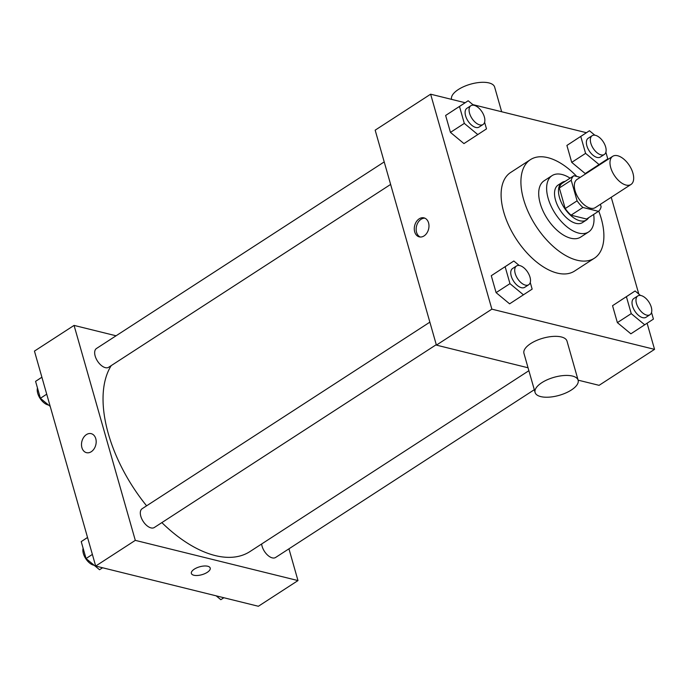 <?xml version="1.0" encoding="UTF-8"?>
<svg xmlns="http://www.w3.org/2000/svg" width="689" height="689" viewBox="0 0 689 689"><rect width="100%" height="100%" fill="white"/><g stroke="black" fill="none" stroke-linecap="round" stroke-linejoin="round"><path stroke-width="1.03" d="M626.008 185.057A16.786 9 -123 0 1 612.185 171.518A16.786 9 -123 0 1 612.693 156.317A16.786 9 -123 0 1 629.384 165.506A16.786 9 -123 0 1 630.96 184.488A16.786 9 -123 0 1 626.008 185.057M630.96 184.488L595.305 207.604A16.786 9 -123 0 1 590.344 208.181A16.786 9 -123 0 1 576.529 194.642A16.786 9 -123 0 1 577.038 179.441L612.693 156.317M598.474 211.325L586.589 219.033L571.026 215.183L582.911 207.475L598.474 211.325A21.66 11.618 -123 0 0 601.118 206.778L600.412 204.297M580.319 177.314L573.868 175.721A21.66 11.618 -123 0 0 571.224 180.268L577.089 200.835A21.66 11.618 -123 0 0 582.911 207.475M571.224 180.268L559.339 187.976L565.204 208.543L577.089 200.835M571.026 215.183A21.66 11.618 -123 0 1 565.204 208.543M559.339 187.976A21.66 11.618 -123 0 1 561.983 183.429L573.868 175.721M565.101 181.405A22.384 12.006 57 0 0 562.112 182.456A22.384 12.006 57 0 0 559.494 197.571A22.384 12.006 57 0 0 586.46 220.006A22.384 12.006 57 0 0 588.639 217.707M586.46 220.006L582.498 222.573A22.384 12.006 -123 0 1 575.892 223.339A22.384 12.006 -123 0 1 555.532 200.146A22.384 12.006 -123 0 1 558.15 185.022L562.112 182.456M570.113 178.158A33.572 18.009 57 0 0 552.061 175.635A33.572 18.009 57 0 0 548.143 198.311A33.572 18.009 57 0 0 588.587 231.969A33.572 18.009 57 0 0 593.651 214.46M552.061 175.635L544.138 180.768A33.572 18.009 57 0 0 540.219 203.453A33.572 18.009 57 0 0 580.663 237.102L588.587 231.969M576.771 176.436A58.746 31.513 57 0 0 530.444 159.641A58.746 31.513 57 0 0 523.58 199.345A58.746 31.513 57 0 0 594.366 258.229A58.746 31.513 57 0 0 598.741 211.101M594.366 258.229L574.557 271.07A58.746 31.513 -123 0 1 557.203 273.077A58.746 31.513 -123 0 1 503.771 212.186A58.746 31.513 -123 0 1 510.627 172.491L530.444 159.641M473.558 105.219L468.175 100.758L445.628 115.468L450.451 132.391L463.955 143.596L486.503 128.886L484.608 122.237M594.831 135.199L589.448 130.729L566.901 145.439L571.724 162.363L585.228 173.568L607.776 158.858L605.881 152.209M586.417 132.701L472.843 104.625M465.144 102.721L430.634 94.195L491.868 309.154L654.55 349.366L647.109 323.262M638.789 294.039L611.229 197.278M601.609 163.508L601.463 163.017M519.205 265.463L513.822 261.002L491.274 275.712L496.097 292.636L509.602 303.84L532.149 289.13L530.254 282.481M640.477 295.443L635.094 290.973L612.547 305.692L617.37 322.616L630.874 333.812L653.422 319.102L651.527 312.453M430.634 94.195L375.169 130.161L436.404 345.12L491.868 309.154M424.071 235.914A9.792 7.174 103.9 0 1 419.282 236.87A9.792 7.174 103.9 0 1 414.666 225.647A9.792 7.174 103.9 0 1 423.985 217.862A9.792 7.174 103.9 0 1 428.98 225.897A9.792 7.174 103.9 0 1 424.071 235.914M436.404 345.12L528.058 367.78M578.123 380.156L599.086 385.332L654.55 349.366M535.086 392.463L523.95 353.379A22.384 9.379 -15.9 0 1 542.906 338.221A22.384 9.379 -15.9 0 1 567.004 341.115L578.131 380.199A22.384 9.379 -15.9 0 1 565.738 392.997A22.384 9.379 -15.9 0 1 540.762 396.606A22.384 9.379 -15.9 0 1 535.086 392.463A22.384 9.379 -15.9 0 1 554.042 377.314A22.384 9.379 -15.9 0 1 578.131 380.199M501.661 111.747L494.633 87.064A22.384 9.379 164.1 0 0 488.957 82.921A22.384 9.379 164.1 0 0 463.981 86.53A22.384 9.379 164.1 0 0 451.588 99.328L451.596 99.38M420.238 237.016A9.792 7.174 103.9 0 1 416.535 226.104A9.792 7.174 103.9 0 1 424.889 218.18M528.885 370.699L249.952 551.57A117.492 63.026 -123 0 1 215.252 555.584A117.492 63.026 -123 0 1 161.855 522.615M146.611 505.829A117.492 63.026 -123 0 1 111.23 365.601M261.639 543.991A11.188 6.003 57 0 0 267.254 554.8A11.188 6.003 57 0 0 275.574 557.487L534.302 389.716M390.629 184.428L108.655 367.271A11.188 6.003 -123 0 1 105.348 367.65A11.188 6.003 -123 0 1 96.133 358.624A11.188 6.003 -123 0 1 96.477 348.488L384.212 161.915M436.275 344.672L154.302 527.516A11.188 6.003 -123 0 1 150.994 527.895A11.188 6.003 -123 0 1 141.779 518.869A11.188 6.003 -123 0 1 142.123 508.732L429.858 322.159M116.071 335.784L74.067 325.406L135.302 540.365L297.984 580.577L288.941 548.823M135.302 540.365L95.685 566.057L34.45 351.097L74.067 325.406M91.275 451.708A9.792 7.174 103.9 0 1 86.487 452.664A9.792 7.174 103.9 0 1 81.879 441.442A9.792 7.174 103.9 0 1 91.189 433.657A9.792 7.174 103.9 0 1 96.184 441.692A9.792 7.174 103.9 0 1 91.275 451.708M95.685 566.057L258.366 606.268L297.984 580.577M210.214 568.063A9.792 4.1 -15.9 0 1 204.788 573.661A9.792 4.1 -15.9 0 1 193.859 575.237A9.792 4.1 -15.9 0 1 191.378 573.429A9.792 4.1 -15.9 0 1 199.672 566.797A9.792 4.1 -15.9 0 1 210.214 568.063A9.792 4.1 -15.9 0 1 204.788 573.661A9.792 4.1 -15.9 0 1 193.859 575.246A9.792 4.1 -15.9 0 1 191.378 573.429M86.495 452.664A9.792 7.174 103.9 0 1 81.879 441.442A9.792 7.174 103.9 0 1 91.189 433.657M216.157 595.83L220.824 599.706L223.856 597.733M87.537 537.446L81.224 541.606L86.047 558.529L99.552 569.734L102.583 567.762M81.224 541.606L87.546 537.506M86.047 558.529L92.369 554.43M94.169 565.264A11.188 6.003 -123 0 1 93.549 565.144A11.188 6.003 -123 0 1 85.479 558.245A11.188 6.003 -123 0 1 83.119 548.246M41.891 377.202L35.578 381.361L40.401 398.285L50.211 406.424M35.578 381.361L41.9 377.253M40.401 398.285L46.723 394.177M48.523 405.02A11.188 6.003 -123 0 1 47.903 404.899A11.188 6.003 -123 0 1 39.833 398.001A11.188 6.003 -123 0 1 37.473 388.002M635.094 290.973L626.413 296.701L631.236 313.624L644.74 324.82M649.968 314.718L646.006 317.284A11.188 6.003 -123 0 1 642.699 317.672A11.188 6.003 -123 0 1 633.484 308.646A11.188 6.003 -123 0 1 633.828 298.509L637.79 295.943A11.188 6.003 -123 0 1 648.917 302.066A11.188 6.003 -123 0 1 649.968 314.718A11.188 6.003 -123 0 1 646.661 315.106A11.188 6.003 -123 0 1 637.446 306.071A11.188 6.003 -123 0 1 637.79 295.943M621.228 299.965L626.413 296.701M612.547 305.692L617.37 322.616L631.236 313.624M617.37 322.616L630.874 333.812M589.448 130.729L580.767 136.448L585.59 153.371L599.094 164.576M604.322 154.474L600.36 157.04A11.188 6.003 -123 0 1 597.053 157.428A11.188 6.003 -123 0 1 587.838 148.402A11.188 6.003 -123 0 1 588.182 138.265L592.144 135.699A11.188 6.003 -123 0 1 603.271 141.822A11.188 6.003 -123 0 1 604.322 154.474A11.188 6.003 -123 0 1 601.015 154.861A11.188 6.003 -123 0 1 591.799 145.827A11.188 6.003 -123 0 1 592.144 135.699M575.582 139.721L580.767 136.448M566.901 145.439L571.724 162.363L585.59 153.371M571.724 162.363L585.228 173.568M513.822 261.002L505.14 266.721L509.963 283.644L523.468 294.849M528.696 284.746L524.734 287.313A11.188 6.003 -123 0 1 521.427 287.692A11.188 6.003 -123 0 1 512.211 278.666A11.188 6.003 -123 0 1 512.556 268.538L516.517 265.971A11.188 6.003 -123 0 1 527.645 272.095A11.188 6.003 -123 0 1 528.696 284.746A11.188 6.003 -123 0 1 525.388 285.125A11.188 6.003 -123 0 1 516.173 276.1A11.188 6.003 -123 0 1 516.517 265.971M499.956 269.993L505.14 266.721M491.274 275.712L496.097 292.636L509.963 283.644M496.097 292.636L509.602 303.84M468.175 100.758L459.494 106.476L464.317 123.4L477.821 134.605M483.049 124.502L479.088 127.069A11.188 6.003 -123 0 1 475.78 127.448A11.188 6.003 -123 0 1 466.565 118.422A11.188 6.003 -123 0 1 466.909 108.294L470.871 105.718A11.188 6.003 -123 0 1 481.999 111.842A11.188 6.003 -123 0 1 483.049 124.502A11.188 6.003 -123 0 1 479.742 124.881A11.188 6.003 -123 0 1 470.527 115.855A11.188 6.003 -123 0 1 470.871 105.718M454.309 109.749L459.494 106.476M445.628 115.468L450.451 132.391L464.317 123.4M450.451 132.391L463.955 143.596"/></g></svg>
